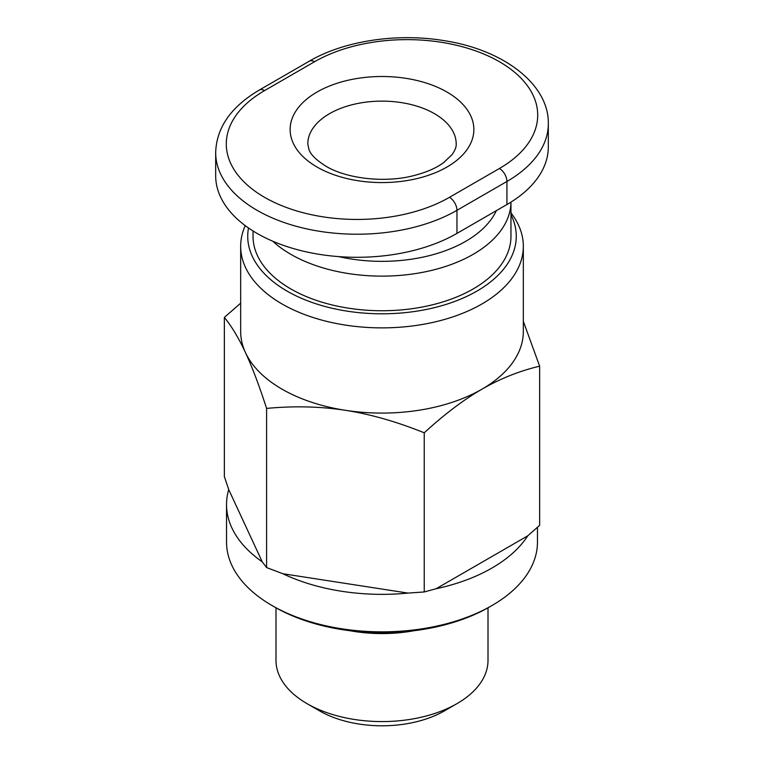 <?xml version="1.0" encoding="UTF-8"?>
<svg xmlns="http://www.w3.org/2000/svg" width="764" height="764" viewBox="0 0 764 764"><rect width="100%" height="100%" fill="white"/><g stroke="black" fill="none" stroke-linecap="round" stroke-linejoin="round"><path stroke-width="1.15" d="M510.963 212.898L511.021 212.965A141.33 81.595 180 0 1 523.33 246.275A141.33 81.595 180 0 1 436.082 321.663A141.33 81.595 180 0 1 282.059 303.976A141.33 81.595 180 0 1 240.67 246.275L240.67 331.49A141.33 81.595 0 0 0 245.483 352.605A141.33 81.595 0 0 0 282.059 389.182A141.33 81.595 0 0 0 345.423 410.306C320.374 406.448 294.102 405.818 266.598 408.415C259.235 385.686 252.196 367.083 245.483 352.605C238.769 338.166 231.731 326.429 224.358 317.404L240.67 303.174M240.67 246.275A141.33 81.595 180 0 1 245.254 225.647M248.501 227.978A134.263 77.517 0 0 0 287.054 291.094A134.263 77.517 0 0 0 450.302 303.022A134.263 77.517 0 0 0 510.963 214.713M488.005 607.819L488.005 660.373A106.005 61.196 180 0 1 456.958 703.654A106.005 61.196 180 0 1 307.042 703.654L307.042 703.654A106.005 61.196 180 0 1 275.995 660.373L275.995 607.819M319.533 710.864L307.042 703.654L319.543 710.864A88.337 50.997 0 0 0 444.467 710.864L456.958 703.654M224.358 317.404L224.358 476.555L228.722 489.59A155.464 89.76 0 0 0 226.536 504.584A155.464 89.76 0 0 0 262.243 561.826L266.598 567.566L282.861 573.726A155.464 89.76 0 0 0 407.976 593.084L424.24 591.957L436.139 588.729A155.464 89.76 0 0 0 527.733 535.841L539.642 525.326L539.642 366.176C519.51 370.951 500.277 378.619 481.941 389.182A141.33 81.595 0 0 0 523.33 331.49L523.33 246.275M537.464 527.294L537.464 542.087A155.464 89.76 180 0 1 491.93 605.556A155.464 89.76 180 0 1 272.07 605.556L272.07 605.556A155.464 89.76 180 0 1 226.536 542.087L226.536 504.584M274.562 606.998L272.07 605.556L274.562 606.998A151.931 87.717 0 0 0 489.438 606.998L491.93 605.556M272.7 241.185A128.963 74.461 0 0 0 290.807 254.316A128.963 74.461 0 0 0 430.991 270.542A128.963 74.461 0 0 0 510.963 202.116L510.963 236.286A128.963 74.461 180 0 1 431.354 305.075A128.963 74.461 180 0 1 290.807 288.935A128.963 74.461 180 0 1 253.037 236.286L253.037 230.967M496.352 210.644A118.372 68.34 180 0 1 338.691 256.608M215.677 152.619L215.677 175.701A141.33 81.595 0 0 0 302.926 251.089A141.33 81.595 0 0 0 456.958 233.392L506.924 204.542A141.33 81.595 0 0 0 548.323 146.85L548.323 123.768C549.135 84.546 503.791 49.603 443.664 40.578C396.86 32.833 343.924 40.855 309.239 61.215L259.273 90.066C230.967 106.807 216.441 127.655 215.677 152.619A141.33 81.595 0 0 0 302.926 228.006A141.33 81.595 0 0 0 456.958 210.32L506.924 181.469L506.924 204.542M414.002 630.73A106.005 61.196 180 0 1 349.998 630.73M228.722 489.59L262.243 561.826M266.598 567.566L266.598 408.415M282.861 573.726L407.976 593.084M424.24 591.957L424.24 432.806C396.736 421.699 370.464 414.203 345.423 410.306A141.33 81.595 0 0 0 481.941 389.182C463.605 399.792 444.371 414.327 424.24 432.806M523.33 321.319L539.642 366.176M436.139 588.729L527.733 535.841M307.796 143.966A74.204 42.841 180 0 1 353.608 104.381A74.204 42.841 180 0 1 434.468 113.674A74.204 42.841 180 0 1 456.203 143.966C456.433 146.822 455.038 150.384 452.011 154.653L443.903 162.398C436.559 167.908 426.57 172.301 413.926 175.567C384.76 183.293 346.235 178.585 325.875 166.17C316.076 159.953 310.432 154.366 308.923 149.419L307.796 143.966M317.041 167.039A91.871 53.041 0 0 0 446.959 167.039A91.871 53.041 0 0 0 446.959 92.033A91.871 53.041 0 0 0 317.041 92.033A91.871 53.041 0 0 0 317.041 167.039M314.539 61.741A130.73 75.483 180 0 1 499.427 61.741A130.73 75.483 180 0 1 499.427 168.481L449.461 197.332A130.73 75.483 180 0 1 264.573 197.332A130.73 75.483 180 0 1 264.573 90.591L314.539 61.741A10.6 6.122 -120 0 0 309.239 61.215M449.461 197.332A10.6 6.122 -120 0 1 456.958 210.32L456.958 233.392M499.427 168.481A10.6 6.122 -120 0 1 506.924 181.469A141.33 81.595 0 0 0 548.323 123.768M264.573 90.591A10.6 6.122 -120 0 0 259.273 90.066"/></g></svg>
